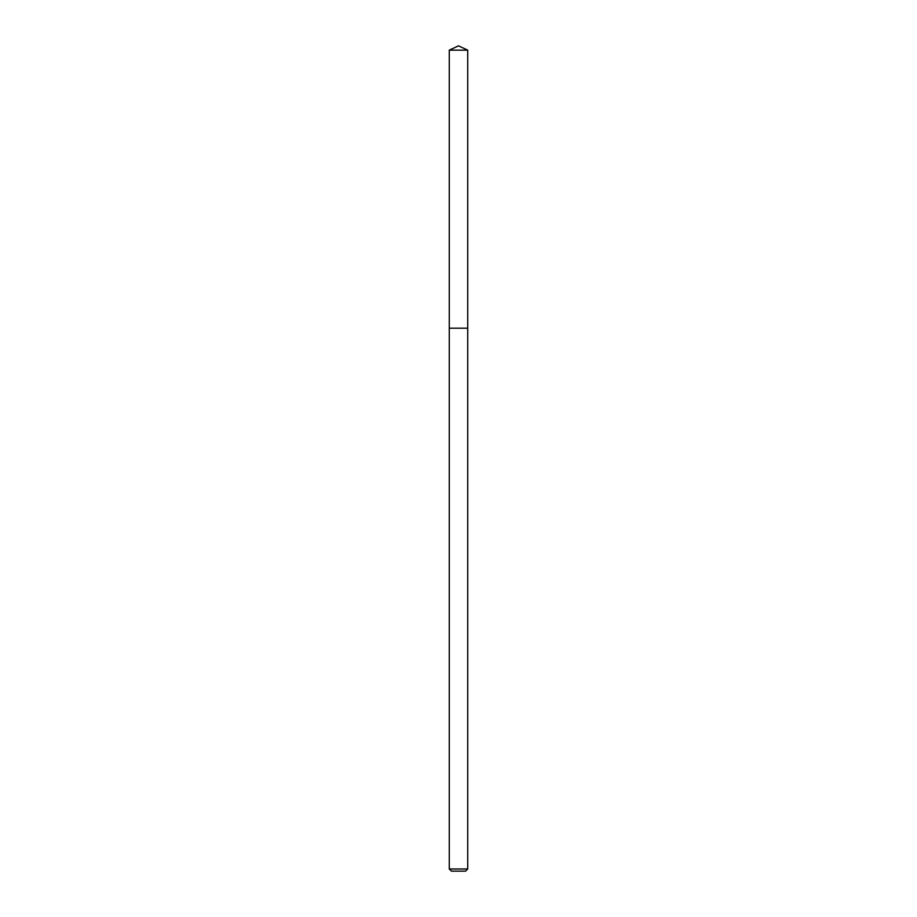 <?xml version="1.0" encoding="UTF-8"?>
<svg xmlns="http://www.w3.org/2000/svg" width="917" height="917" viewBox="0 0 917 917"><rect width="100%" height="100%" fill="white"/><g stroke="black" fill="none" stroke-linecap="round" stroke-linejoin="round"><path stroke-width="1.38" d="M449.273 868.984L467.727 868.984L465.561 871.15L451.439 871.15L449.273 868.984L449.273 328.194L467.727 328.194L467.727 50.16L449.273 50.16L458.5 45.85L467.727 50.16M449.273 50.16L449.273 328.194L467.727 328.194L467.727 868.984"/></g></svg>
